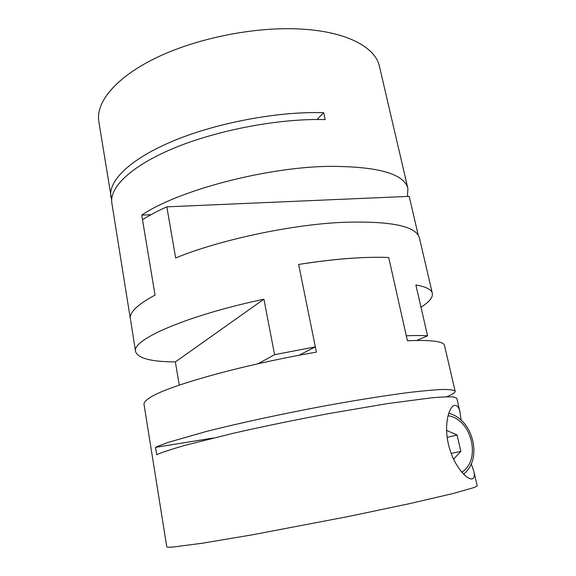 <?xml version="1.0" encoding="UTF-8"?>
<svg xmlns="http://www.w3.org/2000/svg" width="576" height="576" viewBox="0 0 576 576"><rect width="100%" height="100%" fill="white"/><g stroke="black" fill="none" stroke-linecap="round" stroke-linejoin="round"><path stroke-width="0.86" d="M179.28 385.135L175.356 361.922C151.15 361.771 137.887 358.315 135.576 351.54C131.198 340.142 185.112 315.936 263.909 299.196L274.586 354.679L258.019 363.758M298.951 355.306L315.331 346.867L274.586 354.679M315.331 346.867L298.642 264.449C316.318 261.641 332.921 259.646 348.437 258.466C363.881 257.321 377.309 257.004 388.714 257.522L406.289 335.786C414.835 335.419 421.927 335.426 427.565 335.815L415.886 284.962C426.053 286.762 431.539 289.548 432.338 293.314C433.03 297.382 429.25 302.004 420.991 307.188M432.338 293.314L419.465 238.111C416.318 225.871 390.06 220.644 340.69 222.422C288.763 225.036 218.441 240.3 175.666 257.976L166.817 206.842L409.198 196.358L418.262 235.274M151.02 214.69L141.732 215.122L155.059 295.092C137.426 304.524 129.19 312.48 130.37 318.953C129.19 312.48 137.426 304.524 155.059 295.092L142.502 219.744C149.27 215.402 157.37 211.104 166.817 206.842M263.909 299.196L175.356 361.922M416.75 340.459L427.565 335.815M471.262 463.73L473.875 471.514L477.216 485.834L474.768 487.325L453.01 493.553L409.126 503.741L348.739 516.434L252.295 534.83L202.435 543.204L173.57 546.977C169.085 547.337 166.817 547.258 166.766 546.746L144.029 404.438C143.719 402.696 145.555 400.536 149.53 397.944C165.463 386.582 240.415 365.206 316.397 352.13L298.642 264.449C334.958 258.804 364.982 256.493 388.714 257.522L407.412 340.783C431.338 339.775 443.7 341.352 444.499 345.492L455.17 391.262C455.335 392.587 452.491 394.423 446.638 396.778M473.875 471.514C474.89 475.855 474.286 478.282 472.068 478.8C468.31 480.55 453.794 467.503 448.38 444.089C443.34 421.798 450.144 405.713 454.457 405.454C457.02 404.942 458.87 407.146 460.015 412.056L456.79 398.21L453.773 396.979C449.172 396.648 441.67 396.943 431.266 397.85L387.432 403.596L327.967 413.734C294.948 419.94 263.635 426.391 234.029 433.109L185.954 445.082C173.916 448.51 164.779 451.44 158.551 453.874L156.701 454.694L155.527 447.365L157.363 446.494L168.221 442.375L206.338 431.467C239.213 423.13 283.313 413.597 326.326 405.619C358.243 399.823 387.252 395.244 410.076 392.35C424.066 390.73 435.247 389.765 443.614 389.448C450.288 389.491 454.14 390.096 455.17 391.262M460.015 412.056L461.153 420.25M446.587 430.358L457.07 435.031L460.85 451.382L453.578 459.187M457.07 435.031L447.163 437.364M460.85 451.382L451.145 453.377M213.242 438.026L155.527 447.365M111.658 200.023L98.806 121.435C95.623 102.506 115.373 77.717 155.707 58.032C195.977 38.405 253.699 26.683 299.138 28.973C346.14 31.14 375.487 47.124 379.44 66.377L407.916 188.539L407.383 196.438M110.866 196.927C108.209 181.339 128.974 159.977 170.568 142.078C212.083 124.214 271.123 112.306 317.095 112.565L323.662 112.666L317.052 119.506M135.576 351.54L130.536 319.716M141.732 215.122C177.3 190.8 264.989 167.292 328.651 166.356C377.719 166.284 404.136 173.678 407.916 188.539M323.662 112.666L325.159 119.578L318.586 119.498C272.57 119.412 213.422 131.342 171.799 149.047C130.104 166.795 109.253 187.87 111.866 203.17L130.37 318.953M448.042 415.728C471.398 418.774 481.738 459.655 461.858 472.212M463.615 474.098C483.178 459.137 472.882 418.644 448.726 413.402"/></g></svg>
